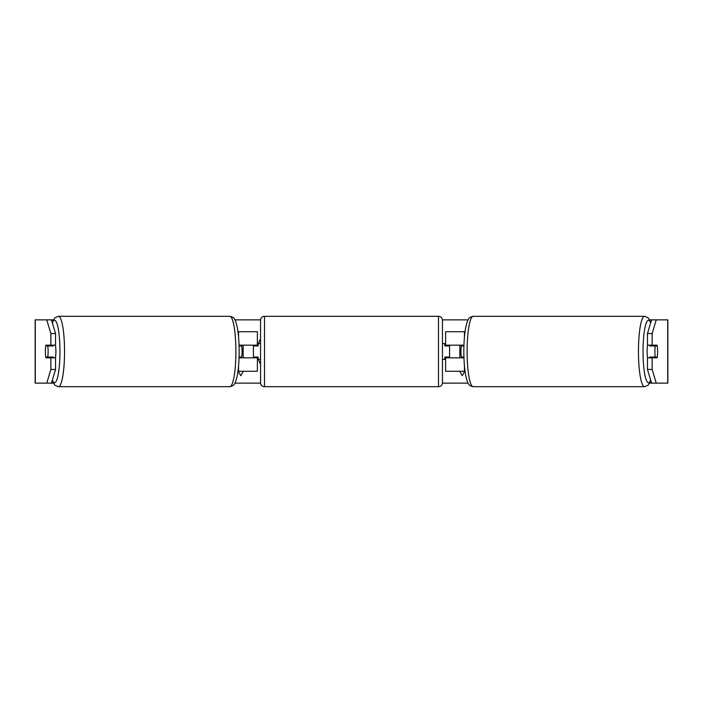 <?xml version="1.0" encoding="UTF-8"?>
<svg xmlns="http://www.w3.org/2000/svg" width="703" height="703" viewBox="0 0 703 703"><rect width="100%" height="100%" fill="white"/><g stroke="black" fill="none" stroke-linecap="round" stroke-linejoin="round"><path stroke-width="1.05" d="M239.705 357.036A7.909 1.371 -90 0 0 239.864 357.827M257.386 345.964L257.386 345.173L239.046 345.173M257.386 345.173L257.386 331.728L237.974 331.728M237.974 371.272L257.386 371.272L257.386 357.036M253.431 357.827L253.431 345.173M239.046 357.827L257.386 357.827M239.864 345.173A7.909 1.371 -90 0 0 239.705 345.964M463.136 345.173A7.909 1.371 -90 0 1 463.295 345.964M465.026 331.728L445.614 331.728L445.614 345.173L463.954 345.173M465.026 371.272L445.614 371.272L445.614 357.036M449.569 357.827L449.569 357.036L444.823 357.036L444.823 359.409L442.451 359.409M449.569 357.036L449.569 345.173M445.614 345.964L445.614 345.173M463.954 357.827L445.614 357.827M463.295 357.036A7.909 1.371 -90 0 1 463.136 357.827M647.639 357.827A7.909 1.371 -90 0 1 647.094 351.5A7.909 1.371 -90 0 1 647.639 345.173M654.88 351.5A7.909 1.371 -90 0 1 655.275 345.964L657.235 345.964A7.909 1.371 -90 0 1 657.621 351.5A7.909 1.371 -90 0 1 657.235 357.036L655.275 357.036A7.909 1.371 -90 0 1 654.88 351.5M649.976 345.173A7.909 1.371 -90 0 0 649.818 345.964L655.275 345.964M651.628 345.173A7.909 1.371 -90 0 1 651.778 345.964M463.927 357.036L461.335 357.036A7.909 1.371 -90 0 1 460.94 351.5A7.909 1.371 -90 0 1 461.335 345.964L463.927 345.964M651.778 357.036A7.909 1.371 -90 0 1 651.628 357.827M649.976 357.827A7.909 1.371 -90 0 1 649.818 357.036L655.275 357.036M260.549 338.705A26.679 26.679 0 0 0 258.476 343.591M258.177 344.646A26.679 26.679 0 0 0 257.86 345.964M257.86 357.036A26.679 26.679 0 0 0 258.177 358.354M258.476 359.409A26.679 26.679 0 0 0 260.549 364.295M55.537 333.565L50.871 333.565L46.75 319.865L51.424 319.865L55.537 333.565L55.537 345.173L45.923 345.173A7.909 1.371 -90 0 0 45.379 351.5A7.909 1.371 -90 0 0 45.923 357.827L55.537 357.827L55.537 369.435L51.424 383.135L53.296 383.135M50.598 357.827A7.909 1.371 90 0 1 50.44 357.036M51.424 319.865L53.296 319.865M234.907 319.865L260.567 319.865M442.433 319.865L468.093 319.865M649.704 319.865L656.25 319.865L652.129 333.565L647.463 333.565L651.576 319.865M234.907 383.135L260.567 383.135M442.433 383.135L468.093 383.135M649.704 383.135L651.576 383.135L647.463 369.435L647.463 357.827L657.077 357.827A7.909 1.371 -90 0 0 657.077 345.173L652.129 345.173L652.129 333.565M464.771 371.272L462.223 375.692L459.674 371.272M459.85 357.827L459.85 345.173M243.15 357.827L243.15 345.173M238.229 371.272L240.778 375.692L243.326 371.272M647.463 369.435L652.129 369.435L652.129 357.827M652.129 369.435L656.25 383.135L651.576 383.135M667.85 383.135L667.85 319.865L667.85 383.135L656.25 383.135M667.85 319.865L656.25 319.865M652.129 345.173L647.463 345.173L647.463 333.565M652.402 357.827A7.909 1.371 90 0 0 652.56 357.036M652.56 345.964A7.909 1.371 90 0 0 652.402 345.173M50.871 345.173L50.871 333.565M51.424 383.135L35.15 383.135L35.15 319.865L46.75 319.865M50.44 345.964A7.909 1.371 90 0 1 50.598 345.173M46.75 383.135L50.871 369.435L50.871 357.827M50.871 369.435L55.537 369.435M55.361 357.827A7.909 1.371 -90 0 0 55.906 351.5A7.909 1.371 -90 0 0 55.361 345.173M47.725 357.036A7.909 1.371 -90 0 0 48.12 351.5A7.909 1.371 -90 0 0 47.725 345.964L45.765 345.964A7.909 1.371 -90 0 0 45.379 351.5A7.909 1.371 -90 0 0 45.765 357.036L53.182 357.036A7.909 1.371 -90 0 1 53.024 357.827M51.222 357.036A7.909 1.371 -90 0 0 51.372 357.827M239.073 357.036L241.665 357.036A7.909 1.371 -90 0 0 242.06 351.5A7.909 1.371 -90 0 0 241.665 345.964L239.073 345.964M47.725 345.964L53.182 345.964A7.909 1.371 -90 0 0 53.024 345.173M51.372 345.173A7.909 1.371 -90 0 0 51.222 345.964M264.504 316.306A3.954 3.954 0 0 0 260.549 320.26L260.549 382.74A3.954 3.954 0 0 0 264.504 386.694L438.496 386.694A3.954 3.954 0 0 0 442.451 382.74L442.451 320.26A3.954 3.954 0 0 0 438.496 316.306L264.504 316.306L264.504 386.694M260.549 343.591L258.177 343.591L258.177 345.964L253.431 345.964M253.431 357.036L258.177 357.036L258.177 359.409L260.549 359.409M449.569 345.964L444.823 345.964L444.823 343.591L442.451 343.591M238.545 336.939L238.545 331.728M238.545 371.272L238.545 366.061M464.455 336.939L464.455 331.728M464.455 371.272L464.455 366.061M644.572 386.694L473.224 386.694A35.194 6.107 -90 0 1 467.108 351.5A35.194 6.107 -90 0 1 473.224 316.306L644.572 316.306A35.194 6.107 90 0 0 638.456 351.5A35.194 6.107 90 0 0 644.572 386.694L648.14 385.226L650.802 380.543M650.662 380.068A31.24 5.422 -90 0 1 643.043 351.5A31.24 5.422 -90 0 1 650.662 322.932M667.709 383.135L667.709 319.865M35.291 383.135L35.291 319.865M229.776 316.306C234.459 317.361 235.127 318.679 237.254 327.326C238.502 333.934 239.134 341.992 239.161 351.5C239.134 361.008 238.502 369.066 237.254 375.674C235.127 384.321 234.459 385.639 229.776 386.694A35.194 6.107 -90 0 0 235.892 351.5A35.194 6.107 -90 0 0 229.776 316.306L58.428 316.306A35.194 6.107 90 0 1 64.544 351.5A35.194 6.107 90 0 1 58.428 386.694L54.86 385.226L52.198 380.543M52.338 380.068A31.24 5.422 -90 0 0 59.957 351.5A31.24 5.422 -90 0 0 52.338 322.932M438.496 386.694L438.496 316.306M644.572 316.306L648.14 317.774L650.802 322.457M473.224 316.306C468.541 317.361 467.873 318.679 465.746 327.326C464.498 333.934 463.866 341.992 463.839 351.5C463.866 361.008 464.498 369.066 465.746 375.674C467.873 384.321 468.541 385.639 473.224 386.694M229.776 386.694L58.428 386.694M58.428 316.306L54.86 317.774L52.198 322.457"/></g></svg>
